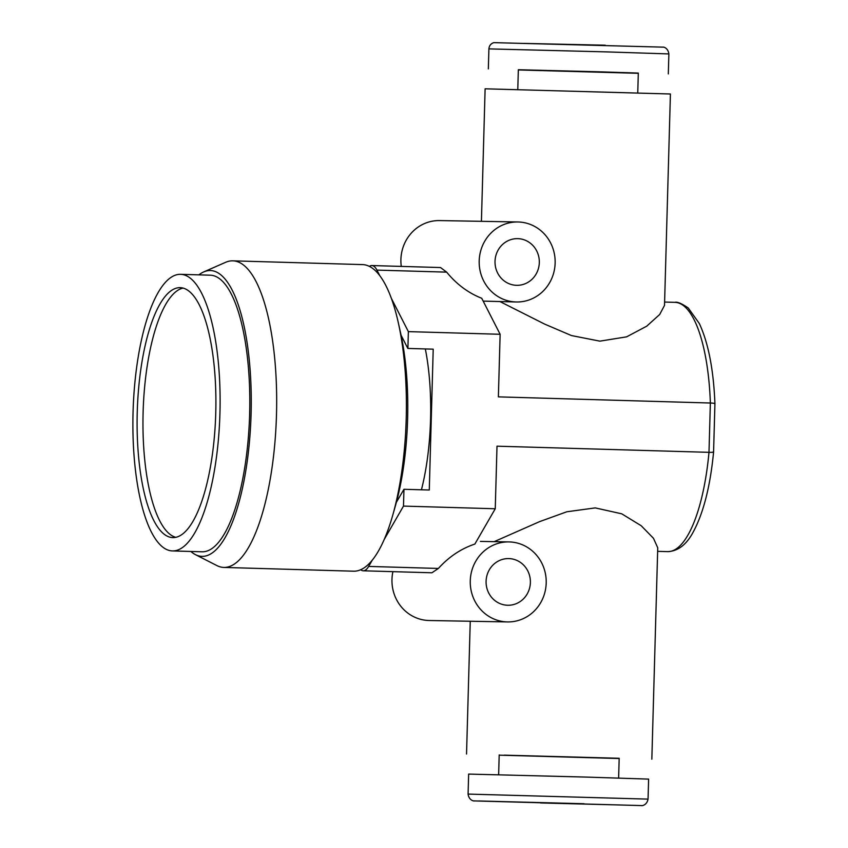 <?xml version="1.0" encoding="UTF-8"?>
<svg xmlns="http://www.w3.org/2000/svg" width="848" height="848" viewBox="0 0 848 848"><rect width="100%" height="100%" fill="white"/><g stroke="black" fill="none" stroke-linecap="round" stroke-linejoin="round"><path stroke-width="1.27" d="M518.329 69.949L638.311 73.299M517.789 89.485L518.34 69.727L597.162 71.741L638.311 73.076L637.76 92.845M586.89 777.107L648.614 779.111L648.052 799.113L468.085 794.088L468.647 774.086L586.89 777.107M540.611 802.95L612.871 804.794L540.611 802.95M190.864 551.465A142.973 44.891 -88.3 0 0 195.475 554.656A142.973 44.891 -88.3 0 0 251.072 414.29A142.973 44.891 -88.3 0 0 203.679 271.943A142.973 44.891 -88.3 0 0 198.898 274.858M203.679 271.943L225.653 262.297A153.361 48.156 91.7 0 1 232.787 260.834A153.361 48.156 91.7 0 1 276.48 415.001A153.361 48.156 91.7 0 1 223.883 567.429A153.361 48.156 91.7 0 1 216.844 565.552L195.475 554.656M172.483 550.924L202.174 551.794A138.362 43.439 -88.3 0 0 249.63 414.269A138.362 43.439 -88.3 0 0 210.198 275.187L180.518 274.317A138.362 43.439 91.7 0 1 219.929 413.644A138.362 43.439 91.7 0 1 172.642 550.935A138.362 43.439 91.7 0 1 172.483 550.924A138.362 43.439 91.7 0 1 133.072 411.609A138.362 43.439 91.7 0 1 180.359 274.317A138.362 43.439 91.7 0 1 180.518 274.317M398.348 322.876L400.553 332.787A137.652 43.216 91.7 0 1 407.612 418.859A137.652 43.216 91.7 0 1 395.55 505.323L392.772 515.096A153.361 48.156 -88.3 0 0 406.213 418.764A153.361 48.156 -88.3 0 0 398.348 322.876A153.361 48.156 -88.3 0 0 362.509 264.597L232.787 260.834M223.883 567.429L353.616 571.192A153.361 48.156 -88.3 0 0 392.772 515.096M421.435 489.794A120.024 37.683 -88.3 0 0 430.551 419.58A120.024 37.683 -88.3 0 0 425.325 348.941M508.885 558.588A23.341 22.154 -89 0 1 530.382 582.438A23.341 22.154 -89 0 1 507.814 605.26A23.341 22.154 -89 0 1 507.581 605.249A23.341 22.154 -89 0 1 486.084 581.399A23.341 22.154 -89 0 1 508.652 558.588A23.341 22.154 -89 0 1 508.885 558.588M516.517 285.31A23.341 22.154 91 0 0 516.75 285.32A23.341 22.154 91 0 0 539.317 262.498A23.341 22.154 91 0 0 517.821 238.648A23.341 22.154 91 0 0 517.587 238.648A23.341 22.154 91 0 0 495.02 261.46A23.341 22.154 91 0 0 516.517 285.31M507.517 621.923A40.004 37.98 -89 0 1 507.115 621.913A40.004 37.98 -89 0 1 470.258 581.028A40.004 37.98 -89 0 1 508.948 541.914A40.004 37.98 -89 0 1 509.351 541.925A40.004 37.98 -89 0 1 546.207 582.809A40.004 37.98 -89 0 1 507.517 621.923L429.215 620.513A40.004 37.98 -89 0 1 428.823 620.503A40.004 37.98 -89 0 1 392.91 571.658M384.261 539.392L403.489 506.097L495.253 508.758L474.859 544.066C461.1 548.667 448.942 556.786 438.374 568.446L431.929 572.782L363.262 570.789A33.337 10.473 -88.3 0 0 368.647 566.422L372.208 560.263M401.284 266.399A40.004 37.98 -89 0 1 439.593 220.575L517.884 221.975A40.004 37.98 -89 0 1 518.287 221.985A40.004 37.98 -89 0 1 555.143 262.869A40.004 37.98 -89 0 1 516.453 301.983A40.004 37.98 -89 0 1 516.05 301.973A40.004 37.98 -89 0 1 479.194 261.089A40.004 37.98 -89 0 1 517.884 221.975M379.787 275.695L376.925 270.109A33.337 10.473 -88.3 0 0 371.859 265.551L440.525 267.544L446.652 272.134C456.553 284.239 468.244 292.952 481.728 298.273L500.129 334.282L498.38 396.864L710.37 403.012C714.09 403.16 715.5 403.436 714.588 403.839M483.169 301.104L516.453 301.983M618.627 778.061L619.178 758.282L504.189 755.144M481.42 221.328L485.12 88.807L670.418 93.99L664.514 305.386L659.691 314.481L646.738 326.173L626.63 336.836L599.907 341.15L571.435 335.554L544.66 324.106L500.193 301.687M619.167 758.515L499.186 755.165M494.193 541.649L539.678 521.594L566.846 511.768L595.243 507.899L621.732 513.814L641.183 525.718L653.458 538.279L657.741 547.787L651.836 759.193M403.489 506.097L403.966 489.285L429.279 490.017L433.211 349.175L407.835 348.433L401.083 335.225M433.211 349.175L407.899 348.433L408.365 331.621L391.32 298.263M371.859 265.551A33.337 10.473 -88.3 0 0 369.399 266.389M495.253 508.758L497.002 446.186L708.992 452.334L710.37 403.012A124.688 39.146 -88.3 0 0 674.923 302.344L664.609 302.047M408.365 331.621L500.129 334.282M360.75 569.729A33.337 10.473 -88.3 0 0 363.262 570.789M396.387 502.292L403.966 489.285M713.242 451.804C714.133 452.228 712.712 452.408 708.992 452.334A124.688 39.146 -88.3 0 1 667.694 551.624L657.645 551.338M179.988 287.652A125.027 39.252 91.7 0 1 180.126 287.652A125.027 39.252 91.7 0 1 215.742 413.548A125.027 39.252 91.7 0 1 173.013 537.6A125.027 39.252 91.7 0 1 172.875 537.6A125.027 39.252 91.7 0 1 137.259 411.704A125.027 39.252 91.7 0 1 179.988 287.652M175.822 537.335A125.027 39.252 91.7 0 1 143.132 411.662A125.027 39.252 91.7 0 1 183.051 288.087M607.147 51.908L488.904 48.887C489.169 45.739 490.801 43.651 493.79 42.644L663.306 47.149C662.32 46.916 667.853 46.958 668.871 53.922L607.147 51.908M524.075 43.407L605.239 45.209M584.049 803.734L478.781 800.968L584.049 803.734M368.647 566.422L438.374 568.446M446.652 272.134L376.925 270.109M488.904 48.887L488.342 68.889M668.871 53.922L668.309 73.914M648.052 799.113C646.674 806.215 640.537 805.791 641.724 805.589L474.043 800.904C475.219 801.169 469.061 801.254 468.085 794.088M498.645 774.701L499.196 754.932M480.413 541.406L508.948 541.914M466.538 754.02L470.248 621.255M667.694 551.624C677.965 551.168 686.445 544.702 693.113 532.205C703.437 513.146 710.264 486.423 713.581 452.026L714.928 403.627M714.928 403.616C713.56 369.675 708.366 342.995 699.346 323.554L688.226 307.962C681.612 303.467 677.181 301.602 674.923 302.344"/></g></svg>
